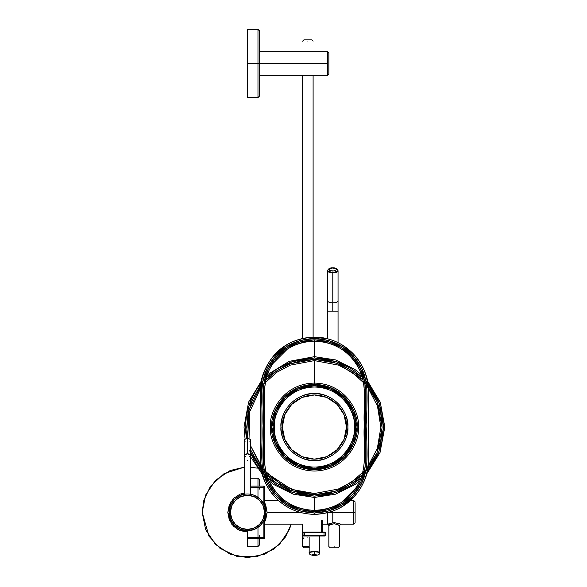 <?xml version="1.0" encoding="UTF-8"?>
<svg xmlns="http://www.w3.org/2000/svg" width="587" height="587" viewBox="0 0 587 587"><rect width="100%" height="100%" fill="white"/><g stroke="black" fill="none" stroke-linecap="round" stroke-linejoin="round"><path stroke-width="0.88" d="M257.979 497.284L257.979 487.43L257.979 497.284M257.979 486.117L257.979 478.244L257.979 486.117M259.293 545.184L257.979 546.497L257.979 538.617L257.979 546.497L257.979 538.617L257.979 546.497L257.979 538.617L257.979 546.497L247.479 546.497L247.479 538.617L247.479 546.497L247.479 538.617L247.479 546.497L247.479 538.617L247.479 546.497L257.979 546.497L259.293 545.184L259.293 538.617L259.293 545.184L259.293 538.617L259.293 545.184L259.293 538.617L259.293 545.184L257.979 546.497L247.479 546.497M257.979 537.303L257.979 527.449L257.979 537.303M249.798 441.226L250.759 440.177L249.798 439.135L247.479 438.702L247.479 453.854A3.28 1.482 0 0 1 250.759 455.329L250.759 494.283L254.509 495.391L260.474 499.376L264.451 505.334L265.852 512.37L264.451 519.4L260.474 525.358L254.509 529.342L247.479 530.743L247.479 537.303L263.886 537.303L263.886 520.647L263.886 537.303L247.479 537.303L247.479 538.617L263.886 538.617L263.886 537.303L263.886 538.617A0.653 0.653 0 0 0 264.539 537.963L264.539 519.187L264.539 537.303L263.886 537.303L264.539 537.303L264.539 537.963A0.653 0.653 0 0 1 263.886 538.617L247.479 538.617L247.479 530.743L247.479 537.303M259.293 479.557L259.293 486.117L259.293 479.557L259.293 486.117L259.293 479.557L259.293 486.117L259.293 479.557L257.979 478.244L259.293 479.557L257.979 478.244L250.759 478.244M259.293 489.162L259.293 487.43M259.293 537.303L259.293 535.571M264.539 522.195L265.669 519.899L267.166 512.37L265.669 504.835L264.539 502.538L267.166 512.37L300.177 512.37L267.166 512.37L300.177 512.37L267.166 512.37L300.177 512.37L267.166 512.37L264.539 522.188M329.263 525.24L328.852 525.49L327.546 524.184L322.292 524.184L327.546 524.184L327.546 512.664L327.546 524.184L334.098 522.599L340.108 523.934M264.539 524.184L302.606 524.184L264.539 524.184L302.606 524.184L302.606 546.497L309.166 546.497L302.606 546.497L303.919 547.803L309.166 547.803M309.364 547.803L303.919 547.803M275.01 443.376L271.759 427.05L275.01 410.724L284.255 396.885L298.093 387.64L314.419 384.397L330.745 387.64L344.584 396.885L353.829 410.724L357.072 427.05L353.829 443.376L344.584 457.214L330.745 466.46L314.419 469.71L298.093 466.46L284.255 457.214L275.01 443.376M276.22 411.23L273.072 427.05L276.22 442.877L285.179 456.29L298.592 465.249L314.419 468.397L330.239 465.249L343.652 456.29L352.618 442.877L355.759 427.05L352.618 411.23L343.652 397.817L330.239 388.851L314.419 385.703L298.592 388.851L285.179 397.817L276.22 411.23M270.446 427.05C268.677 414.187 281.87 383.678 314.419 383.084C346.961 383.678 360.154 414.187 358.386 427.05C360.154 439.912 346.961 470.422 314.419 471.023C281.87 470.422 268.677 439.912 270.446 427.05C268.677 439.912 281.87 470.422 314.419 471.023C346.961 470.422 360.154 439.912 358.386 427.05C360.154 414.187 346.961 383.678 314.419 383.084C281.87 383.678 268.677 414.187 270.446 427.05L271.759 427.05C270.042 414.576 282.846 384.977 314.419 384.397C345.992 384.977 358.789 414.576 357.072 427.05C358.789 439.531 345.992 469.13 314.419 469.71C282.846 469.13 270.042 439.531 271.759 427.05L270.446 427.05M274.386 427.05C272.779 415.339 284.783 387.567 314.419 387.016C344.048 387.567 356.06 415.339 354.453 427.05C356.06 438.76 344.048 466.54 314.419 467.083C284.783 466.54 272.779 438.76 274.386 427.05C272.779 415.339 284.783 387.567 314.419 387.016C344.048 387.567 356.06 415.339 354.453 427.05C356.06 438.76 344.048 466.54 314.419 467.083C284.783 466.54 272.779 438.76 274.386 427.05L273.072 427.05C271.407 439.142 283.815 467.832 314.419 468.397C345.017 467.832 357.424 439.142 355.759 427.05C357.424 414.958 345.017 386.268 314.419 385.703C283.815 386.268 271.407 414.958 273.072 427.05L274.386 427.05M300.94 359.303L314.419 357.975L327.891 359.303L340.849 363.236L352.794 369.619L362.37 377.331L336.982 361.761L314.419 357.975L314.419 356.661L314.419 357.975L291.856 361.761L266.476 377.316L276.044 369.619L287.982 363.236L300.94 359.303M256.981 388.675L262.888 381.051L248.301 407.048L246.342 438.783L245.344 427.05L246.672 413.578L250.598 400.62L256.981 388.675M249.446 450.508L263.688 473.936L256.981 465.425L250.598 453.487M276.044 484.488L267.716 477.95L292.495 492.559L314.419 496.125L336.336 492.559L361.108 477.957L352.794 484.488L340.849 490.871L327.891 494.797L314.419 496.125L300.94 494.797L287.982 490.871L276.044 484.488M365.943 381.051L371.85 388.675L378.233 400.62L382.166 413.578L383.494 427.05L382.166 440.529L378.233 453.487L371.85 465.425L366.992 471.853L378.872 451.895L383.494 427.593L379.239 403.181L367.609 382.981L367.301 381.154M314.419 385.703L314.419 360.601L290.272 365.143L276.682 372.356L263.717 384.096L276.682 372.356L290.272 365.143L314.419 360.601L314.419 359.369L337.378 363.382L363.037 379.972L352.017 370.779L340.321 364.527L327.619 360.675L314.419 359.369L301.212 360.675L288.518 364.527L276.815 370.779L265.801 379.965M365.818 471.082L370.69 464.655L376.942 452.951L380.794 440.257L382.1 427.05L380.794 413.85L376.942 401.148L370.69 389.452L367.946 385.63M364.754 381.807L377.412 402.315L382.093 427.696L376.949 452.944L364.006 473.115M266.557 474.905L276.815 483.328L288.518 489.58L301.212 493.432L314.419 494.731L327.619 493.432L340.321 489.58L352.017 483.328L362.274 474.905M258.141 464.655L261.303 468.998L250.759 450.031L258.141 464.655M262.448 383.693L258.141 389.452L251.889 401.148L248.037 413.85L246.738 427.05L247.751 438.702L248.903 410.064L260.892 385.63M328.661 512.37L332.792 512.37L332.792 511.05L332.792 512.37L328.661 512.37L353.792 512.37L353.792 500.557L353.792 512.37L328.661 512.37M332.792 522.672L332.792 512.37L332.792 522.672M334.106 522.87L334.106 522.07M314.419 393.606C304.631 392.263 281.43 402.3 280.975 427.05C281.43 451.807 304.631 461.844 314.419 460.494C324.2 461.844 347.409 451.807 347.864 427.05C347.409 402.3 324.2 392.263 314.419 393.606M264.084 381.807L277.079 370.602L290.543 363.72L314.419 359.369L314.419 383.084M264.267 470.649L260.966 466.533L250.759 446.105L263.203 469.395L280.835 484.392L298.768 491.635L314.419 493.498L338.259 489.074L351.686 482.066L364.564 470.649L351.686 482.066L338.259 489.074L314.419 493.498L291.548 489.441L266.058 472.63M260.716 387.919L249.791 411.582L249.027 438.871L249.791 411.582L260.716 387.919L262.176 385.982M314.419 360.601L338.567 365.143L352.149 372.356L365.114 384.096L352.149 372.356L338.567 365.143L314.419 360.601L314.419 372.745L314.419 361.122M366.655 385.982L368.122 387.919L377.47 406.079L380.868 427.285L377.324 448.461L367.866 466.526L366.266 468.617M346.513 427.05L344.07 414.767L337.114 404.355L326.702 397.399L314.419 394.956L302.136 397.399L291.724 404.355L284.761 414.767L282.318 427.05L284.761 439.333L291.724 449.745L302.136 456.708L314.419 459.151L326.702 456.708L337.114 449.745L344.07 439.333L346.513 427.05C347.805 436.442 338.171 458.711 314.419 459.151C290.66 458.711 281.034 436.442 282.318 427.05L280.975 427.05C279.625 436.838 289.662 460.039 314.419 460.494C339.169 460.039 349.206 436.838 347.864 427.05C349.206 417.269 339.169 394.06 314.419 393.606C289.662 394.06 279.625 417.269 280.975 427.05L282.318 427.05C281.034 417.665 290.66 395.396 314.419 394.956C338.171 395.396 347.805 417.665 346.513 427.05M264.832 473.115L290.947 490.534L314.419 494.731L336.872 490.893L362.076 475.103M368.122 387.919L377.47 406.079L380.868 427.285L377.324 448.461L367.866 466.526M337.929 524.697L339.352 525.49L338.941 525.24L339.352 525.49L339.352 546.497L338.046 547.803L330.165 547.803L328.852 546.497L328.852 525.49L331.677 524.132M334.106 546.497C327.869 546.497 327.869 546.497 334.106 546.497C340.343 546.497 340.343 546.497 334.106 546.497C340.343 546.497 340.343 546.497 334.106 546.497C327.869 546.497 327.869 546.497 334.106 546.497M337.818 524.646L334.113 523.736L330.004 524.829M331.332 524.25L322.292 524.184M334.106 547.803C329.432 547.803 329.432 547.803 334.106 547.803C338.78 547.803 338.78 547.803 334.106 547.803M245.505 456.51A3.28 1.482 0 0 1 244.199 455.329A3.28 1.482 0 0 1 247.479 453.854L247.479 438.702A3.28 1.482 180 0 1 250.759 440.177L250.759 455.329L247.479 453.854L244.199 455.329L244.199 494.283L240.443 495.391L234.484 499.376L230.5 505.334L229.099 512.37L230.412 512.37L231.711 505.84L235.409 500.3L240.949 496.602L247.479 495.303L254.01 496.602L259.542 500.3L263.24 505.84L264.539 512.37L263.24 518.893L259.542 524.433L254.01 528.131L247.479 529.43L240.949 528.131L235.409 524.433L231.711 518.893L230.412 512.37L229.099 512.37C228.365 517.741 233.875 530.494 247.479 530.743C261.076 530.494 266.593 517.741 265.852 512.37C266.593 506.992 261.076 494.239 247.479 493.99C233.875 494.239 228.365 506.992 229.099 512.37C228.365 506.992 233.875 494.239 247.479 493.99C261.076 494.239 266.593 506.992 265.852 512.37C266.593 517.741 261.076 530.494 247.479 530.743C233.875 530.494 228.365 517.741 229.099 512.37L230.5 519.4L234.484 525.358L240.443 529.342L247.479 530.743L247.479 536.496M355.106 522.87L355.106 512.37L353.792 512.37L355.106 512.37L355.106 522.87L353.792 524.184L353.792 512.37L353.792 524.184L340.665 524.184L339.352 525.49L334.781 523.765M355.106 502.663L355.106 512.37L355.106 502.663M327.546 338.816L327.546 311.125L332.792 311.125C339.029 311.125 339.029 311.125 332.792 311.125C326.563 311.125 326.563 311.125 332.792 311.125L332.792 302.826A5.254 2.077 180 0 1 327.546 300.749A5.254 2.077 0 0 0 332.792 302.826L332.792 311.125L338.046 311.125L338.046 342.661M327.546 311.125L327.546 270.754C328.331 268.619 330.077 267.665 332.792 267.885L332.792 267.988C337.466 269.029 337.466 270.064 332.792 271.106C328.118 270.064 328.118 269.029 332.792 267.988L335.581 268.442L336.733 269.543L334.297 270.981L330.011 270.644L329.153 270.145L329.153 268.949L332.792 267.885C335.507 267.665 337.261 268.619 338.046 270.754L338.046 300.749A5.254 2.077 180 0 1 332.792 302.826L332.792 272.83A5.254 2.077 180 0 1 327.546 270.754L332.792 272.83L338.046 270.754A5.254 2.077 180 0 1 332.792 272.83L332.792 302.826A5.254 2.077 0 0 0 338.046 300.749L338.046 311.125M309.166 537.303L309.166 552.433A5.254 0.8 0 0 1 314.419 551.633A5.254 0.8 0 0 1 319.666 552.433L314.419 551.633L309.166 552.433C308.733 554.143 310.479 555.148 314.419 555.456C318.374 555.265 320.128 554.26 319.666 552.433L319.666 535.99M312.563 554.744L317.039 555.023L314.419 555.427L312.563 555.309L311.792 555.023L312.563 554.744M314.419 551.633L314.419 554.627C323.305 555.493 305.534 555.493 314.419 554.627L314.419 551.633M247.479 97.603L247.479 29.35L247.479 63.477L257.979 63.477L257.979 29.35L257.979 63.477L247.479 63.477L247.479 97.603L257.979 97.603L257.979 63.477L257.979 97.603L259.293 96.29L259.293 30.663L259.293 63.477L327.546 63.477L327.546 51.663L327.546 75.29L327.546 63.477L257.979 63.477L259.293 63.477L259.293 96.29M259.293 51.663L327.546 51.663L328.852 52.977L328.852 73.977L327.546 75.29L259.293 75.29M307.852 537.303C301.623 537.303 301.623 537.303 307.852 537.303C314.089 537.303 314.089 537.303 307.852 537.303C314.089 537.303 314.089 537.303 307.852 537.303C301.623 537.303 301.623 537.303 307.852 537.303M307.852 41.163C314.089 41.163 314.089 41.163 307.852 41.163C301.623 41.163 301.623 41.163 307.852 41.163C301.623 41.163 301.623 41.163 307.852 41.163C314.089 41.163 314.089 41.163 307.852 41.163M313.106 41.163L311.792 39.85L303.919 39.85L302.606 41.163M307.852 39.85C312.526 39.85 312.526 39.85 307.852 39.85C303.178 39.85 303.178 39.85 307.852 39.85M328.852 63.477L328.852 52.977L328.852 63.477M327.546 63.477L327.546 51.663L327.546 63.477M257.282 468.155L250.759 467.201L257.275 468.147M230.148 470.532L244.199 467.201L224.161 473.548L210.484 486.249L203.865 500.19L202.192 512.37L208.921 536.114L220.015 548.368L237.009 556.425L256.754 556.689L274.048 549.036L285.531 536.914L291.189 524.184L289.31 529.694L279.5 544.384L264.803 554.201L247.479 557.65L230.148 554.201L215.458 544.384L205.641 529.694L202.192 512.37L205.641 495.039L215.458 480.349L230.148 470.532M205.641 495.039L202.192 512.37L205.641 529.694M279.5 544.384L289.31 529.694L291.189 524.184M244.199 492.948L239.944 494.181L233.553 498.444L229.29 504.835L227.793 512.37L229.29 519.899L233.553 526.29L239.944 530.56L247.479 532.057L238.212 529.738L231.726 524.184L227.793 512.37L230.985 501.621L244.199 492.955M247.479 460.406C251.375 460.406 251.375 460.406 247.479 460.406C243.583 460.406 243.583 460.406 247.479 460.406C243.583 460.406 243.583 460.406 247.479 460.406C251.375 460.406 251.375 460.406 247.479 460.406M244.199 455.329L244.199 440.177A3.28 1.482 180 0 1 247.479 438.702L245.161 439.135L244.199 440.177L245.161 441.226M230.412 512.37C229.73 507.373 234.851 495.538 247.479 495.303C260.107 495.538 265.229 507.373 264.539 512.37C265.229 517.36 260.107 529.195 247.479 529.43C234.851 529.195 229.73 517.36 230.412 512.37M250.759 455.329A3.28 1.482 0 0 1 249.446 456.51M263.886 504.086L263.886 486.117L250.759 486.117L263.886 486.117L263.886 504.086M250.759 487.43L264.539 487.43L264.539 486.77A0.653 0.653 0 0 0 263.886 486.117A0.653 0.653 0 0 1 264.539 486.77L264.539 487.43L250.759 487.43M264.539 505.546L264.539 487.43L264.539 505.546M321.639 532.057L321.639 520.243M322.292 532.057L322.292 520.243L322.292 532.057M303.67 532.057L324.677 532.057A0.653 0.653 0 0 1 325.33 532.71L324.017 532.71L324.017 535.337L324.017 532.057L304.33 532.057L304.33 532.71L325.33 532.71A0.653 0.653 0 0 0 324.677 532.057L324.017 532.057L324.017 532.71L303.017 532.71L303.017 535.337L303.017 532.71A0.653 0.653 0 0 1 303.67 532.057A0.653 0.653 0 0 0 303.017 532.71L304.33 532.71L304.33 532.057L303.67 532.057M304.33 535.337L304.33 532.71L304.33 535.337L325.33 535.337L325.33 532.71L325.33 535.337A0.653 0.653 0 0 1 324.677 535.99A0.653 0.653 0 0 0 325.33 535.337L303.017 535.337L304.33 535.337L304.33 535.99L324.677 535.99L324.017 535.99L324.017 535.337L324.017 535.99L304.33 535.99L304.33 535.337M303.868 535.99L304.33 535.99L303.868 535.99M303.67 535.99A0.653 0.653 0 0 1 303.017 535.337A0.653 0.653 0 0 0 303.67 535.99M260.606 390.957C258.441 375.218 274.584 337.877 314.419 337.143C354.247 337.877 370.397 375.218 368.232 390.957L368.232 460.524C370.397 476.262 354.247 513.603 314.419 514.337C274.584 513.603 258.441 476.262 260.606 460.524L260.606 390.957M314.419 337.187L314.419 338.501L299.928 340.541L286.647 346.455L275.494 355.781L267.327 367.829L262.771 381.66L261.978 388.895L261.934 425.729L261.978 462.571L262.778 469.842L267.334 483.673L275.516 495.722L286.698 505.055L300.001 510.954L314.419 512.979L314.419 514.285C303.369 514.212 293.265 511.094 284.093 504.923C274.29 498.114 267.423 489.074 263.49 477.811L260.665 462.519L260.621 427.006C259.924 411.384 260.437 395.095 262.184 378.145C268.479 356.36 284.174 338.596 314.419 337.195C337.393 336.791 359.662 353.125 366.002 375.739C367.998 383.472 368.739 391.346 368.21 399.365L368.21 457.324C368.753 468.404 366.053 478.919 360.125 488.861C350.916 502.89 337.4 513.412 314.419 514.285L314.419 512.979L314.419 514.285L314.419 512.979L328.903 510.932L342.184 505.025L353.337 495.699L361.511 483.651L366.061 469.82L366.853 462.585L366.853 388.91L366.053 381.638L361.497 367.807L353.315 355.759L342.14 346.425L328.837 340.526L314.419 338.501L314.419 337.187L327.942 338.926M342.669 345.207L354.658 355.289M366.061 375.929L366.376 377.081M368.13 388.168L368.21 390.905M368.21 394.259L368.21 396.548M368.21 457.537L368.13 463.341M354.959 495.846L342.713 506.236M287.806 502.648C295.246 507.52 304.117 510.088 314.419 510.352L314.419 497.438L314.419 510.352C293.948 509.501 278.957 500.051 269.44 482C261.252 464.757 265.706 444.975 264.561 426.514C265.764 407.928 261.288 388.594 268.919 370.602C278.289 351.855 293.449 342.03 314.419 341.128C305.644 340.886 296.611 343.564 287.314 349.14L272.573 363.881L268.919 370.602C265.346 377.771 263.893 388.367 264.561 402.388L264.561 449.026C263.842 463.503 265.463 474.494 269.44 482L276.55 492.926M267.276 374.777L289.164 361.35L314.419 356.661L314.419 341.128C323.055 340.915 331.926 343.476 341.032 348.825C349.074 353.961 355.194 360.844 359.391 369.48C361.504 373.031 363.089 379.019 364.145 387.442M361.57 374.792L354.841 369.428L335.61 359.934L314.419 356.661L314.419 341.128C334.891 341.972 349.881 351.422 359.391 369.48C367.579 386.723 363.126 406.498 364.27 424.966C363.067 443.552 367.543 462.886 359.912 480.878C350.549 499.625 335.382 509.45 314.419 510.352C323.188 510.587 332.22 507.916 341.524 502.333L356.258 487.599L359.912 480.878M260.628 395.741L260.621 425.729M260.635 389.878L260.628 390.502M286.126 345.237L273.872 355.634M314.419 339.822L328.544 341.81L341.539 347.599L352.427 356.742L360.381 368.504L364.791 382.005L365.584 396.298L365.584 460.773L365.041 467.92L360.917 481.839L353.036 494.056L342.038 503.558L328.83 509.582L314.419 511.659L300.339 509.685L287.278 503.866L276.389 494.724L268.45 482.962L264.04 469.453L263.284 462.329L263.247 426.514L263.255 390.7L263.798 383.553L267.921 369.634L275.802 357.417L286.801 347.915L300.008 341.891L314.419 339.822C293.104 340.717 277.607 350.652 267.921 369.634C259.887 387.875 264.466 407.605 263.247 426.514C264.385 445.306 259.865 465.476 268.45 482.962C278.275 501.247 293.603 510.815 314.419 511.659C335.735 510.763 351.231 500.821 360.917 481.839C368.952 463.598 364.373 443.86 365.584 424.951C364.446 406.16 368.974 385.982 360.381 368.504C350.556 350.226 335.236 340.665 314.419 339.822L314.419 341.128M314.412 384.397L314.419 372.745L314.419 384.397M364.256 389.819L364.27 460.949M314.419 338.501C335.669 339.337 351.364 349.104 361.497 367.807C370.368 385.644 365.745 406.409 366.897 425.744C365.738 445.115 370.368 465.807 361.511 483.651C351.43 502.34 335.735 512.113 314.419 512.979C293.162 512.143 277.468 502.377 267.334 483.673C258.463 465.836 263.093 445.071 261.934 425.729C263.093 406.365 258.463 385.674 267.327 367.829C277.402 349.14 293.096 339.359 314.419 338.501M264.539 500.557L278.517 500.557M367.168 380.449L380.251 402.132L384.808 427.05L380.024 452.555L366.332 474.589M360 480.687L354.841 484.671L335.61 494.173L314.419 497.438L293.221 494.173L273.99 484.671L268.839 480.687M262.506 474.589L250.759 457.09M245.08 439.164L244.031 427.05L248.587 402.132L261.67 380.442M355.106 501.87L353.792 500.557L350.314 500.557M247.479 29.35L257.979 29.35L259.293 30.663M303.919 538.617L302.606 537.303L302.606 524.184M302.606 338.508L302.606 75.29M313.106 337.209L313.106 75.29"/></g></svg>
